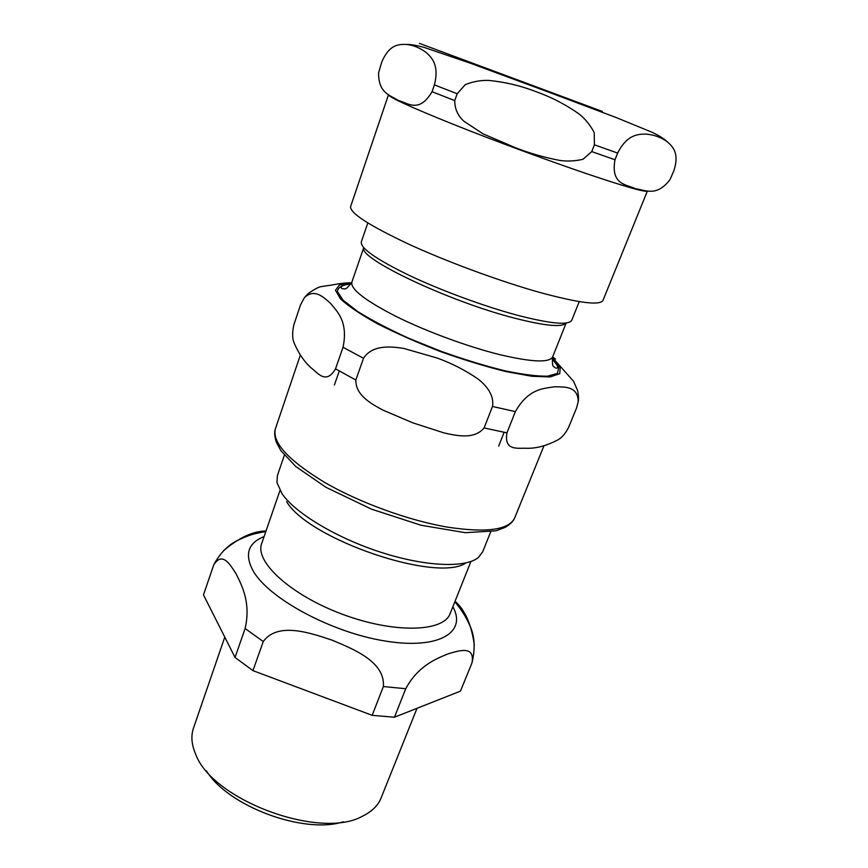 <?xml version="1.0" encoding="UTF-8"?>
<svg xmlns="http://www.w3.org/2000/svg" width="868" height="868" viewBox="0 0 868 868"><rect width="100%" height="100%" fill="white"/><g stroke="black" fill="none" stroke-linecap="round" stroke-linejoin="round"><path stroke-width="1.3" d="M515.364 411.616C528.493 388.3 544.052 388.473 554.771 386.781C564.96 386.998 577.871 386.021 578.229 401.613L576.591 407.906L568.562 427.479C565.524 433.382 562.03 437.483 558.07 439.783C547.1 445.577 536.836 448.409 527.277 448.3C518.511 447.714 503.733 451.664 506.955 432.85L515.364 411.616L492.481 406.474L484.105 427.946C474.438 439.501 457.686 435.953 444.188 432.969L412.929 422.879L382.712 410C370.56 403.414 355.598 395.103 355.826 380.032L363.518 358.31C371.949 345.052 389.656 346.115 403.924 348.469L437.038 358.007C451.393 363.128 464.977 370.061 477.769 378.806C486.34 385.425 494.434 395.114 492.481 406.474M300.523 304.863L304.397 297.681C314.411 288.252 323.048 296.758 330.491 303.323C337.175 311.525 348.383 321.507 343.044 347.276L335.536 368.824C326.129 384.882 317.992 373.099 311.33 368.043C304.527 362.064 298.842 353.829 294.263 343.327C292.277 338.813 292.125 332.672 293.818 324.903L300.523 304.863M555.509 358.994L552.601 356.976M579.238 301.608L571.795 320.194C568.941 325.489 550.844 323.851 517.48 315.268C484.192 306.371 440.727 290.357 408.861 275.221C376.104 259.228 360.253 248.129 361.305 241.912L367.815 222.978M566.099 323.004C562.29 327.605 544.887 325.934 513.889 317.981C447.79 301.022 357.757 257.98 363.779 247.76M617.647 153.061C627.021 134.442 638.219 134.084 646.107 134.106C654.32 134.811 661.492 137.459 667.6 142.059C672.874 146.811 679.611 153.235 673.807 170.887L669.933 179.774C656.512 197.014 645.738 190.081 635.636 188.779C627.032 184.428 610.432 185.285 614.989 159.755L617.647 153.061L594.406 144.815L591.759 151.596L582.981 159.289C575.159 161.079 567.531 161.481 560.11 160.482C544.486 157.531 529.523 153.245 515.234 147.625L483.009 133.824L463.892 121.238C457.772 115.65 454.724 108.782 454.745 100.612L457.176 93.755L465.281 84.652C472.984 81.57 480.785 80.149 488.684 80.409C505.133 82.037 520.909 85.791 536.023 91.682C551.321 97.097 565.73 104.572 579.249 114.088C585.401 119.068 590.381 125.242 594.211 132.62L594.406 144.815M432.036 91.682C419.07 113.882 407.526 102.749 398.455 100.525C390.166 95.187 378.296 93.234 378.6 72.76L381.703 62.225C389.45 43.932 398.998 44.322 406.43 44.431C413.493 45.158 420.145 47.903 426.405 52.688C431.928 57.733 439.425 65.404 434.401 84.89L432.036 91.682L454.745 100.612M388.495 94.775C389.493 97.444 410.77 107.165 452.315 123.94C492.677 140.095 546.395 159.994 586.095 173.513C625.34 186.761 645.781 192.588 647.398 190.993L603 300.361C600.124 305.72 579.032 303.073 539.701 292.418C499.968 281.286 447.259 261.876 408.622 244.114C368.954 225.42 349.63 212.888 350.639 206.508L388.484 94.764M245.112 628.53L235.044 657.456L203.481 594.873L213.756 564.797C222.382 551.354 230.063 564.308 236.085 573.856C241.575 584.945 251.156 602.403 245.112 628.53L263.254 641.517C277.858 621.575 310.353 632.902 332.151 640.193C353.374 649.025 385.349 661.85 383.374 686.545L372.166 715.33L252.946 670.628L263.254 641.517M266.031 530.956C252.968 531.129 238.808 537.726 223.564 550.724M474.362 645.293C471.498 624.667 465.064 609.987 455.049 601.242M471.313 664.595L460.42 691.156L394.452 717.228L405.736 688.725C418.17 665.647 436.528 658.562 448.257 653.799C459.649 650.436 474.861 645.521 472.04 662.566L471.313 664.595M394.452 717.228L372.166 715.33M252.946 670.628L235.044 657.456M465.845 562.952C437.309 583.09 308.52 539.386 286.592 501.639M417.02 708.31L381.063 798.05C378.068 805.515 371.992 811.504 362.824 816.018C320.52 840.441 211.575 799.927 195.517 753.793L195.094 752.795C191.481 743.778 190.938 735.597 193.445 728.274L224.779 637.112M343.446 821.79C303.876 834.56 228.024 806.35 206.41 770.827M490.659 531.932L482.641 551.907L478.376 557.484C465.704 568.139 425.732 566.728 381.161 552.363C336.61 538.062 295.294 513.151 282.078 493.794L276.968 482.586L277.391 475.577L284.379 455.212M363.518 358.31L343.044 347.276M552.298 357.92L560.218 367.11L559.751 373.696L550.29 376.929L532.03 376.289L506.066 371.602C485.537 366.513 463.631 359.819 440.347 351.518C417.302 342.589 396.34 333.345 377.471 323.775C360.741 314.476 348.426 306.187 340.516 298.907L335.471 290.281L339.41 284.997L351.421 283.218M355.826 380.032L335.536 368.824M506.955 432.85L484.105 427.946M514.735 517.805C509.136 529.871 486.915 533.017 448.072 527.223C409.002 520.67 359.276 502.583 324.1 482.098C288.154 460.127 271.912 442.354 275.384 428.792C274.179 432.34 274.527 436.864 276.415 442.376L280.906 450.676L295.738 466.485L325.999 487.328L371.493 509.147L421.078 525.259L465.324 532.692L495.975 530.825L505.035 527.429C510.058 524.522 513.281 521.321 514.735 517.805L543.954 445.816M566.175 322.994L552.656 356.835C549.487 362.954 531.845 362.216 499.718 354.632C467.765 346.712 426.416 331.489 396.275 316.538C365.287 300.664 350.477 289.207 351.844 282.154C347.949 287.514 345.421 289.717 344.26 288.751C342.448 289.044 341.374 288.545 341.026 287.254C342.296 285.431 345.583 284.4 350.911 284.161M552.102 358.744L558.797 367.348L557.43 373.381L547.534 376.191C536.76 376.321 522.243 374.455 504.004 370.593C484.105 365.612 462.937 359.113 440.499 351.095L408.231 338.043C388.029 328.798 371.103 319.912 357.421 311.362L343.077 300.154L337.424 291.561C337.912 287.308 342.448 284.769 351.03 283.966M591.759 151.596L614.989 159.755M434.401 84.89L457.176 93.755M602.305 111.43L419.45 43.4L602.305 111.43M383.374 686.545L405.736 688.725M264.1 536.565C248.074 542.999 244.375 554.37 253.022 570.667C268.31 598.258 331.153 632.425 385.099 641.018C439.175 649.915 467.125 632.251 452.846 606.754M470.933 561.487L450.134 613.567C443.776 632.034 394.441 633.727 342.61 614.327C290.693 595.144 254.454 561.629 261.713 543.498L262.57 540.992M498.677 446.098L504.113 432.318M334.386 385.001L339.279 371.016M304.386 297.67L308.14 293.568C314.9 288.903 319.424 286.57 321.713 286.559L328.137 285.529C329.677 285.789 341.233 282.523 351.594 282.827M578.24 401.602C578.793 399.41 578.598 395.754 577.665 390.654L573.564 381.291L552.417 357.507M363.735 247.706L351.844 282.154M552.656 356.835C552.102 363.442 552.591 366.752 554.099 366.784C555.27 368.195 556.41 368.52 557.516 367.772C557.755 365.558 555.932 362.629 552.059 358.972M300.328 355.12L275.384 428.792M406.441 44.431C410.51 44.322 416.423 45.32 424.192 47.425L470.64 63.31L546.276 91.238L616.193 117.549L652.324 132.381C659.148 135.668 664.248 138.891 667.6 142.059M213.745 564.808C220.157 552.927 228.371 544.67 238.385 540.015C247.89 535.675 251.536 534.037 265.825 531.574M454.81 601.86C460.799 608.652 465.704 616.345 469.545 624.938C474.677 635.376 475.512 647.908 472.051 662.544M450.134 613.567L451.11 611.105M279.995 490.485L261.713 543.498"/></g></svg>
